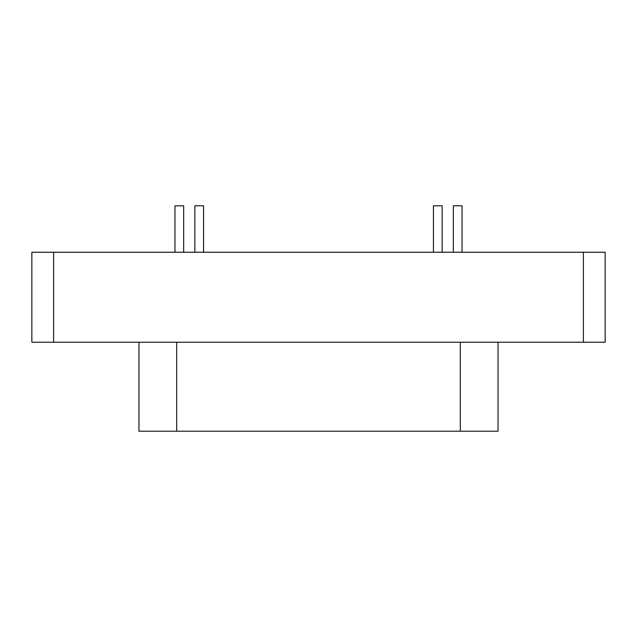 <?xml version="1.0" encoding="UTF-8"?>
<svg xmlns="http://www.w3.org/2000/svg" width="637" height="637" viewBox="0 0 637 637"><rect width="100%" height="100%" fill="white"/><g stroke="black" fill="none" stroke-linecap="round" stroke-linejoin="round"><path stroke-width="0.96" d="M139.535 431.201L497.465 431.201M203.553 252.244L203.553 205.799L194.842 205.799L194.842 252.244M442.158 252.244L442.158 205.799L433.447 205.799L433.447 252.244M183.663 252.244L183.663 205.799L174.96 205.799L174.96 252.244M462.04 252.244L462.04 205.799L453.337 205.799L453.337 252.244M53.619 252.244L31.85 252.244L31.85 342.228L605.15 342.228L605.15 252.244L53.619 252.244L53.619 342.228M460.304 342.228L460.304 431.201M176.696 342.228L176.696 431.201M583.381 342.228L583.381 252.244M498.038 342.228L498.038 431.201M138.962 342.228L138.962 431.201"/></g></svg>
